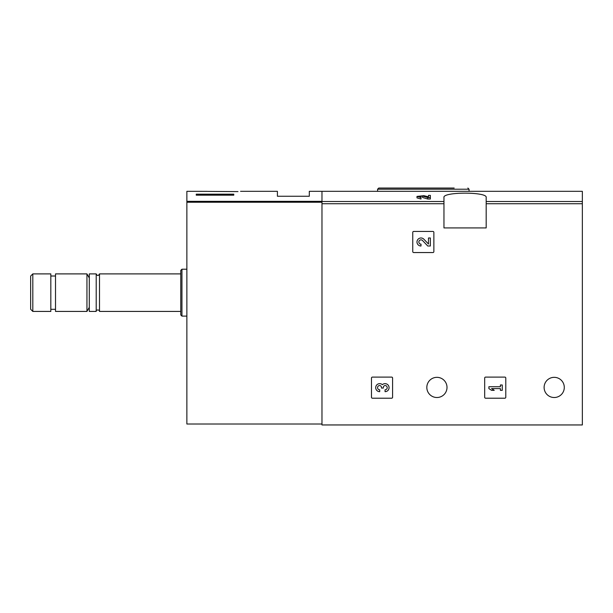 <?xml version="1.0" encoding="UTF-8"?>
<svg xmlns="http://www.w3.org/2000/svg" width="613" height="613" viewBox="0 0 613 613"><rect width="100%" height="100%" fill="white"/><g stroke="black" fill="none" stroke-linecap="round" stroke-linejoin="round"><path stroke-width="0.92" d="M428.479 196.819L423.897 195.685L416.986 196.413L416.978 197.869L420.993 199.01L420.993 197.003L418.855 196.405L422.541 196.014L427.767 197.539L427.767 199.01L430.349 199.01L430.349 195.371L428.479 195.371L428.479 196.972M422.541 196.014L422.541 197.47L427.767 199.01M240.557 191.325L277.413 191.325L277.413 196.252L309.312 196.252L309.312 191.325L582.35 191.325L582.35 424.955L321.978 424.955L321.978 191.325L321.978 201.348L186.873 201.348L186.873 424.02L321.978 424.02M443.958 197.486L443.958 227.921L486.178 227.921L486.178 197.486C487.764 191.716 442.41 191.708 443.958 197.486M412.756 232.381L412.756 251.614A0.935 0.935 0 0 0 413.698 252.548L432.931 252.548A0.935 0.935 0 0 0 433.866 251.614L433.866 232.381A0.935 0.935 0 0 0 432.931 231.438L413.698 231.438A0.935 0.935 0 0 0 412.756 232.381M484.676 378.045L484.676 397.278A0.935 0.935 0 0 0 485.619 398.212L504.851 398.212A0.935 0.935 0 0 0 505.786 397.278L505.786 378.045A0.935 0.935 0 0 0 504.851 377.102L485.619 377.102A0.935 0.935 0 0 0 484.676 378.045M371.478 378.045L371.478 397.278A0.935 0.935 0 0 0 372.413 398.212L391.646 398.212A0.935 0.935 0 0 0 392.588 397.278L392.588 378.045A0.935 0.935 0 0 0 391.646 377.102L372.413 377.102A0.935 0.935 0 0 0 371.478 378.045M447.007 387.424A10.084 10.084 0 0 0 431.874 378.688A10.084 10.084 0 0 0 431.874 396.159A10.084 10.084 0 0 0 447.007 387.424M564.289 387.424A10.084 10.084 0 0 0 549.156 378.688A10.084 10.084 0 0 0 549.156 396.159A10.084 10.084 0 0 0 564.289 387.424M420.993 197.539L416.986 196.413M430.349 197.539L427.767 197.539M454.179 188.045L378.75 188.045L377.577 189.218L377.577 191.325M382.382 384.673A4.007 4.007 0 0 1 388.803 386.228A4.007 4.007 0 0 1 385.056 391.669L385.056 389.799A2.138 2.138 0 0 0 386.129 385.807A1.87 1.87 0 0 0 383.317 387.431L383.317 388.06L381.447 388.06L381.447 387.431A1.87 1.87 0 0 0 378.635 385.807A2.138 2.138 0 0 0 379.708 389.799L379.708 391.669A4.007 4.007 0 0 1 375.961 386.228A4.007 4.007 0 0 1 382.382 384.673M488.898 386.726L488.898 388.596L491.572 390.335L494.247 390.335L491.572 388.596L500.4 388.596L500.4 390.335L502.269 390.335L502.269 384.987L500.4 384.987L500.4 386.726L488.898 386.726M428.479 244.043L423.897 239.231A4.007 4.007 0 0 0 417.307 240.411A4.007 4.007 0 0 0 420.993 246.005L420.993 244.135A2.138 2.138 0 0 1 419.024 241.154A2.138 2.138 0 0 1 422.541 240.518L427.767 246.005L430.349 246.005L430.349 237.982L428.479 237.982L428.479 244.043M207.807 191.402L237.99 191.601M207.317 191.356L186.873 191.325L186.873 201.348M233.783 195.172L196.252 195.172L196.252 194.175L233.783 194.175L233.783 195.172L233.783 194.175M32.811 273.896L30.65 276.057L30.65 309.266L32.811 311.427L50.825 311.427L50.825 273.896L32.811 273.896L32.811 311.427M55.515 273.896L55.515 311.427L86.946 311.427L86.946 273.896L55.515 273.896M99.498 311.427L99.498 273.896C98.402 276.011 97.306 276.011 96.21 273.896L89.291 273.896L89.291 311.427L96.21 311.427C95.268 309.833 99.758 309.22 99.498 311.427L180.774 311.427M96.21 273.896L96.21 311.427M181.946 316.116L181.946 269.207L180.774 270.379L180.774 314.944L181.946 316.116L186.873 316.116M196.252 195.172L196.252 194.175M443.958 201.508L321.978 201.508M582.35 201.508L486.178 201.508M443.958 203.731L321.978 203.731M582.35 203.731L486.178 203.731M469.052 191.325L469.052 189.218L377.577 189.218M321.978 202.236L186.873 202.236M469.052 189.218L467.88 188.045M50.825 309.312L55.515 309.312M50.825 276.003L55.515 276.003M89.291 277.957L86.946 273.896M89.291 307.366L86.946 311.427M99.498 273.896L180.774 273.896M181.946 269.207L186.873 269.207"/></g></svg>
